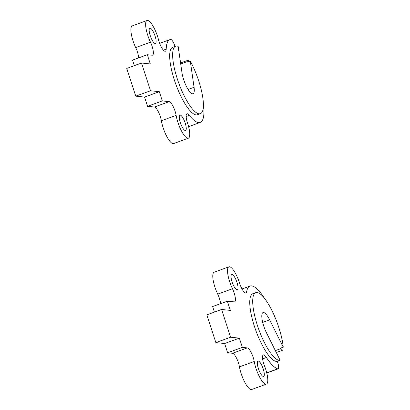 <?xml version="1.0" encoding="UTF-8"?>
<svg xmlns="http://www.w3.org/2000/svg" width="410" height="410" viewBox="0 0 410 410"><rect width="100%" height="100%" fill="white"/><g stroke="black" fill="none" stroke-linecap="round" stroke-linejoin="round"><path stroke-width="0.61" d="M175.68 46.197L172.728 47.278A35.921 9.778 69.9 0 0 175.875 84.373A35.921 9.778 69.9 0 0 197.394 114.754L200.346 113.678A35.921 9.778 69.9 0 0 190.266 61.008L194.068 87.274A14.693 4.003 -110.1 0 1 193.059 93.741A14.693 4.003 -110.1 0 1 186.868 87.263A14.693 4.003 -110.1 0 1 181.958 72.606L178.155 46.345A35.921 9.778 69.9 0 0 175.68 46.197A35.921 9.778 69.9 0 0 178.827 83.297A35.921 9.778 69.9 0 0 200.346 113.678M174.993 46.448A6.637 1.809 69.9 0 0 170.673 39.432A44.085 12.003 69.9 0 0 169.924 39.611A44.085 12.003 69.9 0 0 166.204 49.123A9.789 2.665 -110.1 0 1 165.379 51.24A9.789 2.665 -110.1 0 1 158.506 39.724A16.338 4.448 69.9 0 0 147.036 20.5A16.338 4.448 69.9 0 0 150.475 42.199A9.789 2.665 -110.1 0 1 152.54 55.191A9.789 2.665 -110.1 0 1 152.177 55.232L147.298 54.72L150.301 63.96L141.517 63.032L150.521 90.759L159.311 91.686L162.309 100.927L169.166 101.649A9.789 2.665 -110.1 0 1 176.136 115.364A16.338 4.448 69.9 0 0 181.671 131.323A16.338 4.448 69.9 0 0 188.38 138.19A16.338 4.448 69.9 0 0 187.508 122.933A9.789 2.665 -110.1 0 1 186.991 113.79A9.789 2.665 -110.1 0 1 189.389 115.359A44.085 12.003 69.9 0 0 200.198 122.426A44.085 12.003 69.9 0 0 203.38 104.109M189.379 61.336A6.637 1.809 69.9 0 0 187.8 60.331A6.637 1.809 69.9 0 0 187.247 61.613L187.319 62.089L190.266 61.008M180.267 115.143A8.164 2.224 69.9 0 0 179.964 115.174A8.164 2.224 69.9 0 0 180.682 123.61A8.164 2.224 69.9 0 0 185.571 130.513A8.164 2.224 69.9 0 0 185.038 122.59A8.164 2.224 69.9 0 0 180.267 115.143M150.142 28.146A8.164 2.224 69.9 0 0 149.84 28.177A8.164 2.224 69.9 0 0 150.557 36.613A8.164 2.224 69.9 0 0 155.446 43.516A8.164 2.224 69.9 0 0 154.913 35.593A8.164 2.224 69.9 0 0 150.142 28.146M141.517 63.032L126.757 68.429L135.766 96.155L144.551 97.078L147.554 106.323L154.411 107.046A9.789 2.665 -110.1 0 1 161.381 120.76A16.338 4.448 69.9 0 0 166.911 136.714A16.338 4.448 69.9 0 0 173.62 143.587L188.38 138.19M147.298 54.72L132.538 60.111L134.342 65.656M147.036 20.5L132.276 25.897A16.338 4.448 69.9 0 0 135.72 47.591A9.789 2.665 -110.1 0 1 138.606 57.897M162.309 100.927L147.554 106.323M159.311 91.686L144.551 97.078M187.247 61.613L180.713 64.001M150.521 90.759L135.766 96.155M283.243 347.152L269.642 319.856A14.693 4.003 69.9 0 0 263.046 312.584A14.693 4.003 69.9 0 0 266.541 332.92L280.138 360.216L277.186 361.292A35.921 9.778 -110.1 0 1 255.763 330.311A35.921 9.778 -110.1 0 1 252.806 293.729L255.758 292.648A35.921 9.778 -110.1 0 1 271.656 309.97A35.921 9.778 -110.1 0 1 283.243 347.152L280.291 348.233L280.537 348.731L275.361 350.622M282.956 347.26A6.637 1.809 -110.1 0 1 282.516 350.273A6.637 1.809 -110.1 0 1 280.537 348.731M277.186 361.292L277.432 361.789A6.637 1.809 -110.1 0 1 278.098 368.862A6.637 1.809 -110.1 0 1 277.713 368.862A44.085 12.003 -110.1 0 1 266.403 357.499A9.789 2.665 69.9 0 0 263.322 354.978A9.789 2.665 69.9 0 0 264.486 365.889A16.338 4.448 -110.1 0 1 266.423 384.103A16.338 4.448 -110.1 0 1 259.771 377.333A16.338 4.448 -110.1 0 1 254.22 361.482A9.789 2.665 69.9 0 0 247.271 347.895L242.387 347.378L239.384 338.137L230.599 337.21L221.59 309.483L230.374 310.411L227.371 301.171L234.228 301.893A9.789 2.665 69.9 0 0 234.592 301.852A9.789 2.665 69.9 0 0 232.465 288.727A16.338 4.448 -110.1 0 1 228.923 266.818A16.338 4.448 -110.1 0 1 239.558 283.11A9.789 2.665 69.9 0 0 245.923 292.868A9.789 2.665 69.9 0 0 246.666 291.633A44.085 12.003 -110.1 0 1 250.003 286.062A44.085 12.003 -110.1 0 1 264.245 298.003M237.036 289.87A8.164 2.224 -110.1 0 1 232.265 282.418A8.164 2.224 -110.1 0 1 231.732 274.5A8.164 2.224 -110.1 0 1 236.621 281.404A8.164 2.224 -110.1 0 1 237.339 289.834A8.164 2.224 -110.1 0 1 237.036 289.87M263.317 376.462A8.164 2.224 -110.1 0 1 258.546 369.01A8.164 2.224 -110.1 0 1 258.013 361.092A8.164 2.224 -110.1 0 1 262.902 367.995A8.164 2.224 -110.1 0 1 263.62 376.426A8.164 2.224 -110.1 0 1 263.317 376.462M214.42 312.107L212.616 306.562L227.371 301.171M220.595 303.646A9.789 2.665 69.9 0 0 217.71 294.124A16.338 4.448 -110.1 0 1 214.169 272.214L228.923 266.818M266.423 384.103L251.668 389.5A16.338 4.448 -110.1 0 1 245.011 382.725A16.338 4.448 -110.1 0 1 239.466 366.878A9.789 2.665 69.9 0 0 232.511 353.287L227.632 352.774L224.629 343.529L215.844 342.601L206.835 314.875L221.59 309.483M242.387 347.378L227.632 352.774M239.384 338.137L224.629 343.529M230.599 337.21L215.844 342.601M280.138 360.216A35.921 9.778 -110.1 0 1 258.715 329.23A35.921 9.778 -110.1 0 1 255.758 292.648M169.166 101.649L154.411 107.046M176.136 115.364L161.381 120.76M189.389 115.359L186.171 116.537M194.068 87.274L188.113 89.447M166.204 49.123L163.385 50.158M150.475 42.199L135.72 47.591M232.465 288.727L217.71 294.124M246.666 291.633L244.56 292.402M269.642 319.856L262.692 322.398M277.713 368.862L266.736 372.874M266.403 357.499L262.595 358.893M254.22 361.482L239.466 366.878M247.271 347.895L232.511 353.287M200.198 122.426L188.615 126.659M187.8 60.331L180.564 62.981M169.924 39.611L159.664 43.363M250.003 286.062L242.028 288.973M282.516 350.273L276.314 352.538M278.098 368.862L266.772 373.003"/></g></svg>
